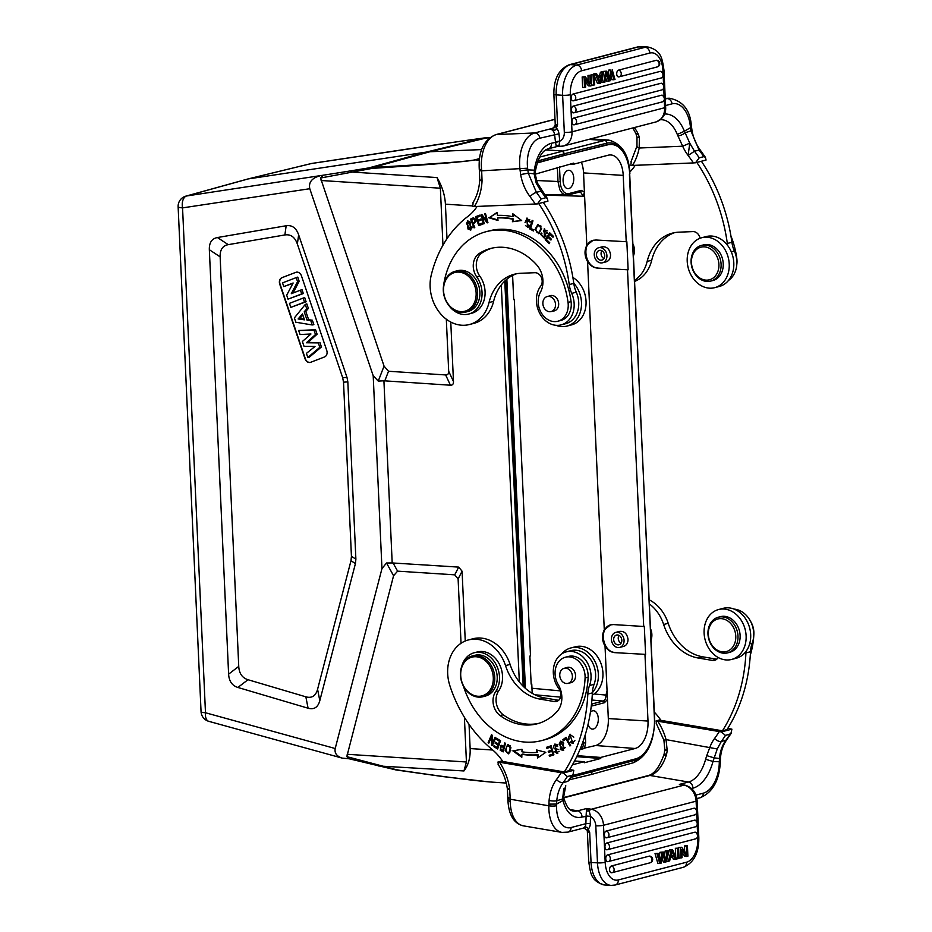 <?xml version="1.0" encoding="UTF-8"?>
<svg xmlns="http://www.w3.org/2000/svg" width="932" height="932" viewBox="0 0 932 932"><rect width="100%" height="100%" fill="white"/><g stroke="black" fill="none" stroke-linecap="round" stroke-linejoin="round"><path stroke-width="1.4" d="M585.284 734.672L585.657 742.839L583.49 743.002C583.467 746.194 582.523 748.186 580.671 748.978L595.664 745.518A23.684 13.689 -86.3 0 0 608.316 718.572L607.058 690.857L605.975 695.074C605.951 698.266 605.019 700.27 603.179 701.062L591.902 700.025M580.053 191.852A1.584 1.27 -104.6 0 0 580.345 191.817L583.327 196.256L584.411 192.05L583.537 172.909A23.684 13.689 -86.3 0 0 581.37 162.191M628.121 269.814L626.852 241.749L596.049 240.013L593.09 240.293L586.822 245.326C584.201 250.568 584.446 255.997 587.568 261.589C590.119 265.538 593.369 267.705 597.319 268.078L628.121 269.814L597.319 268.078M627.516 269.965L643.697 626.479L613.512 624.58L610.553 624.859L604.286 629.881C601.664 635.135 601.909 640.552 605.031 646.156C607.571 650.105 610.833 652.272 614.782 652.645L645.585 654.381L614.782 652.645M450.773 322.053L453.476 381.526C453.546 384.077 452.533 385.312 450.436 385.219L383.914 380.792L392.186 562.951L386.512 562.986L381.957 568.625L335.205 748.524L205.483 712.759A10.532 5.709 105.4 0 0 208.78 721.333L342.161 758.1L349.116 758.788M291.297 293.697L300.442 290.178L301.7 293.895L288.023 299.149L286.695 295.211L293.137 282.99L283.771 286.59L282.512 282.874L296.19 277.62L297.564 281.685L291.297 293.697M300.442 290.178L302.003 289.666L303.331 293.557L301.7 293.895M297.564 281.685L299.172 281.313L297.751 277.107L296.19 277.62M293.056 293.021L299.172 281.313M283.771 286.59L292.951 283.351M288.023 299.149L303.331 293.557M289.456 303.354L303.133 298.1L304.484 302.108L290.807 307.374L289.456 303.354M303.133 298.1L304.694 297.588L306.115 301.782L304.484 302.108M290.807 307.374L306.115 301.782M298.112 318.965L304.473 319.839L302.469 313.921L298.112 318.965L299.813 318.511L302.83 314.993M304.228 319.105L299.813 318.511M295.852 322.227L294.384 317.905L305.277 304.426L306.756 308.795L304.228 311.812L307.082 320.212L310.799 320.713L312.232 324.965L295.852 322.227M312.232 324.965L313.874 324.674L312.371 320.235L308.655 319.734L305.836 311.439L308.364 308.422L306.826 303.867L305.277 304.426M310.799 320.713L312.371 320.235M307.082 320.212L308.655 319.734M304.228 311.812L305.836 311.439M306.756 308.795L308.364 308.422M306.418 342.766L318.325 342.906L319.816 347.321L307.805 357.48L306.407 353.379L315.004 346.471L304.018 346.331L302.376 341.485L310.962 333.994L300.022 334.53L298.659 330.499L314.026 330.231L315.482 334.541L306.418 342.766L308.166 342.277L317.101 334.18L315.587 329.742L298.659 330.499M318.325 342.906L308.166 342.277M315.482 334.541L317.101 334.18M314.026 330.231L315.587 329.742M307.805 357.48L309.296 357.224L321.435 346.96L319.897 342.428M319.816 347.321L321.435 346.96M324.499 356.968A5.266 4.217 -104.6 0 0 326.759 350.479L301.432 275.802A5.266 4.217 -104.6 0 0 296.166 272.226A5.266 4.217 -104.6 0 0 295.805 272.342L281.988 277.654A5.266 4.217 -104.6 0 0 279.728 284.155L305.044 358.82A5.266 4.217 -104.6 0 0 310.321 362.397A5.266 4.217 -104.6 0 0 310.682 362.28L324.499 356.968M310.473 362.362A5.266 4.217 75.4 0 1 305.347 358.738L280.031 284.074A5.266 4.217 75.4 0 1 282.291 277.573L296.108 272.26A5.266 4.217 75.4 0 1 296.318 272.191M228.247 244.65C222.62 245.733 219.917 249.799 220.138 256.848L238.743 666.403C239.151 673.463 242.238 677.902 248.005 679.719L305.847 696.821C311.824 698.464 315.738 695.959 317.579 689.296L350.991 560.715L351.434 556.311L343.524 382.178L342.673 377.693L297.355 244.033C294.896 237.089 290.737 234.06 284.877 234.946L228.247 244.65L217.436 237.532L286.171 225.754C292.031 224.868 296.19 227.897 298.648 234.841L346.984 377.378L347.834 381.864L355.884 559.177L355.43 563.58L319.804 700.689C317.963 707.353 314.061 709.869 308.084 708.215L237.87 687.455C232.115 685.649 229.027 681.199 228.608 674.139L209.339 249.729C209.106 242.681 211.809 238.615 217.436 237.532M461.037 643.278L458.113 578.947L454.723 574.834L397.603 571.153L393.572 575.743L346.809 756.644L395.634 769.529A2.633 1.025 102.2 0 0 396.042 769.948L348.673 758.671M392.186 562.951L458.695 567.11L462.086 571.211L465.254 641.006M479.467 158.638L474.982 159.873C468.015 161.527 433.753 164.37 372.229 168.377L320.526 178.024L384.054 366.113L388.516 371.262L445.647 374.944C447.744 375.037 448.758 373.802 448.688 371.262L446.323 319.222M472.652 205.937L445.414 204.178L446.987 238.709M445.414 204.178C444.913 194.998 442.118 186.132 437.003 177.558L440.37 188.206L442.956 245.221M592.263 695.156A25.793 20.679 -104.6 0 0 602.119 667.254A25.793 20.679 -104.6 0 0 580.764 646.26A25.793 20.679 -104.6 0 0 575.428 646.761L570.862 647.95A25.793 20.679 75.4 0 1 576.197 647.449A25.793 20.679 75.4 0 1 596.503 664.947A25.793 20.679 75.4 0 1 592.403 692.592M561.67 653.961A25.793 20.679 75.4 0 1 570.862 647.95M572.726 742.385L570.943 741.627L570.442 742.443L572.982 743.433L569.778 734.311L568.322 739.344L569.161 739.018A3.344 2.679 75.4 0 1 568.718 737.072L569.988 735.395L572.726 742.385L574.893 740.684M573.821 737.119L570.897 735.162L569.988 735.395M573.436 743.258L571.444 742.058M568.73 736.991L570.233 734.253M570.442 742.443L571.351 742.198M565.736 668.174A7.759 6.221 75.4 0 1 572.306 675.257A7.759 6.221 75.4 0 1 568.031 683.354A7.759 6.221 75.4 0 1 560.062 677.401A7.759 6.221 75.4 0 1 564.128 668.326A7.759 6.221 75.4 0 1 565.736 668.174M566.062 667.825A7.899 6.326 75.4 0 1 567.145 667.405A7.899 6.326 75.4 0 1 568.776 667.254A7.899 6.326 75.4 0 1 575.452 674.453A7.899 6.326 75.4 0 1 571.118 682.69A7.899 6.326 75.4 0 1 569.965 682.853M538.684 723.372A60.009 48.103 75.4 0 1 503.152 714.751A15.797 12.664 75.4 0 1 498.655 690.938A23.684 18.99 -104.6 0 0 498.981 663.444A23.684 18.99 -104.6 0 0 477.289 651.957L474.237 652.75A23.684 18.99 75.4 0 1 495.94 664.236A23.684 18.99 75.4 0 1 495.614 691.73A15.797 12.664 -104.6 0 0 500.1 715.543A60.009 48.103 -104.6 0 0 537.17 723.803A60.009 48.103 -104.6 0 0 556.917 711.698A21.052 16.881 -104.6 0 0 558.233 684.624A18.43 14.772 75.4 0 1 565.444 657.211A18.43 14.772 75.4 0 1 585.086 677.948A77.379 62.025 75.4 0 1 541.55 740.614A77.379 62.025 75.4 0 1 463.449 686.197M461.771 666.287A23.684 18.99 75.4 0 1 474.237 652.75M541.55 740.614L544.591 739.822A77.379 62.025 -104.6 0 0 588.139 677.156A18.43 14.772 -104.6 0 0 568.497 656.419L565.444 657.211M557.72 744.528L554.598 744.144L557.021 752.473L559.13 751.274M558.722 749.619L553.969 748.093M553.573 746.322L555.064 744.074M557.79 753.371L555.728 752.066M557.429 745.577A2.353 1.887 -104.6 0 0 555.693 745.006L554.773 745.239A2.353 1.887 75.4 0 1 557.045 746.625L557.72 746.206A3.623 2.901 -104.6 0 0 556.8 744.761M557.021 752.473L555.251 751.32L554.54 751.74L555.356 751.518M554.54 751.74L557.336 753.534L554.785 748.466A1.468 1.177 75.4 0 1 553.923 745.821A2.353 1.887 75.4 0 1 554.773 745.239M564.093 740.148L563.732 739.484L566.307 737.596M563.732 739.484L562.812 739.728L563.347 740.695L566.831 738.552M565.969 738.773L569.93 745.973L570.64 745.46L566.143 737.294L562.812 739.728M562.951 749.456L559.188 744.12L560.528 742.256L564.314 747.674L562.951 749.456L565.211 747.581M563.778 743.095L560.528 742.256M563.662 750.33L560.482 748.14M559.212 743.957L560.749 741.138M563.079 742.222L560.283 741.208L560.447 749.514L563.219 750.505L563.079 742.222M492.364 743.491L492.247 735.255L491.525 734.731L488.135 742.653L488.799 743.142L491.467 736.921L491.595 745.146L492.317 745.67L495.708 737.748L495.032 737.259L492.364 743.491L493.284 743.247L495.661 737.713M489.102 742.454L492.143 735.185M492.609 744.983L492.48 743.456M488.135 742.653L489.044 742.42M491.467 736.921L492.271 736.711M491.595 745.146L492.504 744.913M498.492 744.062L495.451 742.21L495.113 743.188L498.154 745.029L497.28 747.569L494.03 745.6L493.704 746.579L497.676 748.99L500.519 740.707L496.418 738.214L496.08 739.192L499.459 741.243L498.492 744.062L499.401 743.829L500.368 740.998L497.106 738.633M497.28 747.569L498.201 747.336L499.063 744.796L496.139 742.629M497.898 748.338L494.729 746.019M496.08 739.192L496.989 738.948M499.459 741.243L500.368 740.998M495.113 743.188L496.022 742.944M498.154 745.029L499.063 744.796M493.704 746.579L494.612 746.346M547.795 748.047L547.492 747.033L551.162 745.833M549.123 751.064L552.42 749.98L548.214 751.308L549.123 751.064L549.437 752.077M550.066 754.978L553.585 753.825L549.146 755.223L550.066 754.978L550.369 755.992M547.492 747.033L546.583 747.278L546.898 748.338L551.476 746.893M550.661 747.103L551.593 750.19M548.214 751.308L548.54 752.369L552.746 751.041M551.919 751.25L552.769 754.035M549.146 755.223L549.472 756.283L553.899 754.838L551.138 745.775L546.583 747.278M536.785 752.427A88.75 71.135 75.4 0 1 521.943 751.786L522.013 749.293L512.868 750.877L521.815 757.273L521.885 754.314A91.336 73.209 -104.6 0 0 537.158 754.978L537.578 757.961L545.803 752.31L536.424 749.922L536.785 752.427L537.694 752.194L537.403 750.178M521.827 756.4L513.87 750.703M538.451 757.367L538.067 754.745A91.336 73.209 75.4 0 1 522.794 754.081L521.885 754.314M538.067 754.745L537.158 754.978M502.732 750.47A20.108 16.124 75.4 0 1 500.67 749.375L501.148 746.474L502.068 746.241L504.468 747.173L503.548 747.406L502.732 750.47L503.641 750.237M501.148 746.474L503.548 747.406M501.16 750.039L500.554 749.246M500.391 747.406L501.428 745.344M503.373 751.25L501.136 750.085M500.228 750.318L503.198 751.879L505.505 743.282L504.76 742.897L503.816 746.392L504.736 746.159M503.816 746.392L500.95 745.367L500.239 750.283L501.148 750.039M509.862 752.206L508.954 752.439C505.878 752.637 505.284 750.47 507.171 745.938C510.293 745.798 510.876 747.965 508.954 752.439L510.829 750.283M507.171 745.938L508.814 745.274L510.317 745.798M506.251 747.744L508.15 744.423M508.919 753.662L506.74 752.275M510.957 747.802L507.684 744.482L505.214 750.551L508.464 753.837L510.957 747.802M587.812 694.06A157.927 126.577 75.4 0 1 564.314 771.929L502.802 761.479A52.646 42.196 -104.6 0 0 491.98 749.363A121.078 97.044 75.4 0 1 449.853 685.614A36.849 29.533 75.4 0 1 468.423 639.946A36.849 29.533 75.4 0 1 505.528 665.611A47.381 37.979 -104.6 0 0 540.071 699.128L554.295 701.54A7.899 6.326 -104.6 0 0 556.497 701.458A7.899 6.326 -104.6 0 0 559.002 688.841A23.16 18.57 75.4 0 1 566.341 651.841A23.16 18.57 75.4 0 1 586.135 660.753A23.16 18.57 75.4 0 1 589.525 685.521A26.317 21.098 -104.6 0 0 587.812 694.06L592.379 692.872A26.317 21.098 75.4 0 1 594.092 684.333A23.16 18.57 -104.6 0 0 590.702 659.565A23.16 18.57 -104.6 0 0 570.92 650.653L566.341 651.841M564.314 771.929L568.881 770.741A157.927 126.577 -104.6 0 0 592.379 692.872M558.629 700.316L544.638 697.94A47.381 37.979 75.4 0 1 510.095 664.423A36.849 29.533 -104.6 0 0 472.99 638.758L468.423 639.946M498.305 764.694L497.991 761.98L502.371 760.838M685.323 785.257L679.37 784.394L688.515 782.018A5.522 4.427 -104.6 0 1 692.872 788.192A36.849 20.725 99.6 0 0 713.003 761.467L705.617 759.3A31.327 17.615 99.6 0 1 688.515 782.018L649.895 775.459A5.522 4.427 -104.6 0 0 648.357 775.517L563.72 797.524M664.05 754.454L664.819 750.039L663.922 740.241L666.054 739.612A52.646 42.196 -104.6 0 0 657.712 721.193L721.356 731.911L725.469 735.43L730.874 733.729L731.9 729.162L721.356 731.911M665.856 749.864C664.225 749.899 664.679 750.167 667.219 750.668L666.054 739.612L717.267 748.967L714.203 757.867L719.457 758.497C720.063 751.472 722.207 745.39 725.888 740.264L721.31 741.476L717.267 748.967M659.786 859.805L660.555 859.852L661.906 852.419L663.339 852.046L664.889 857.149A21.448 12.396 -86.3 0 1 665.681 860.481A38.457 22.228 -86.3 0 1 666.065 857.871A937.965 542.214 93.7 0 0 667.102 851.067L668.267 850.765L666.333 861.785L665.203 862.077A2672.102 1544.674 -86.3 0 1 662.769 853.852A17.265 9.984 -86.3 0 1 662.605 854.83A1321.937 764.17 93.7 0 0 661.114 863.137L657.841 863.358L655.033 853.572L658.155 853.386L655.033 853.572M659.763 863.486L656.955 853.7M658.155 853.386L659.821 859.933A29.16 16.858 -86.3 0 1 660.264 861.89A88.75 51.307 -86.3 0 1 660.578 859.863M661.906 852.419L659.972 852.291L659.099 857.102M663.339 852.046L659.972 852.291M666.065 857.871L665.087 857.813M668.267 850.765L665.168 850.939A937.965 542.214 -86.3 0 1 664.446 855.692M665.168 850.939L667.102 851.067M665.203 862.077L663.281 861.949A2672.102 1544.674 93.7 0 1 662.058 857.859M611.404 865.979A3.413 1.969 93.7 0 0 609.575 869.638A3.413 1.969 93.7 0 0 611.439 872.76A3.413 1.969 93.7 0 0 611.707 872.725A3.425 2.738 75.4 0 0 612.196 872.655A3.425 2.738 75.4 0 0 614.095 869.207A3.425 2.738 75.4 0 0 611.404 865.979L649.289 856.135A3.413 1.969 93.7 0 1 649.767 856.1A3.425 3.425 0 0 1 650.093 862.799A3.425 2.738 -104.6 0 0 651.992 859.362A3.425 2.738 -104.6 0 0 649.289 856.135M606.779 842.994A3.413 1.969 93.7 0 0 604.95 846.652A3.413 1.969 93.7 0 0 606.814 849.774A3.413 1.969 93.7 0 0 607.082 849.739A3.425 2.738 75.4 0 0 607.571 849.669A3.425 2.738 75.4 0 0 609.47 846.221A3.425 2.738 75.4 0 0 606.779 842.994L694.515 820.183A3.413 1.969 93.7 0 1 694.992 820.16A3.425 3.425 0 0 1 695.307 826.847A3.425 2.738 -104.6 0 0 697.218 823.41A3.425 2.738 -104.6 0 0 694.515 820.183M693.967 808.23A3.413 1.969 -86.3 0 1 694.445 808.207A3.425 3.425 0 0 1 694.771 814.894A3.425 2.738 -104.6 0 0 696.67 811.457A3.425 2.738 -104.6 0 0 693.967 808.23L606.231 831.041A3.425 2.738 75.4 0 1 608.934 834.268A3.425 2.738 75.4 0 1 607.035 837.717A3.425 2.738 75.4 0 1 606.534 837.786A3.413 1.969 -86.3 0 1 606.266 837.821A3.413 1.969 -86.3 0 1 604.402 834.699A3.413 1.969 -86.3 0 1 606.231 831.041M607.582 854.877A3.413 1.969 93.7 0 0 605.753 858.535A3.413 1.969 93.7 0 0 607.617 861.657A3.413 1.969 93.7 0 0 607.885 861.622A3.425 2.738 75.4 0 0 608.386 861.552A3.425 2.738 75.4 0 0 610.285 858.104A3.425 2.738 75.4 0 0 607.582 854.877L694.794 832.206A3.413 1.969 93.7 0 1 695.272 832.183A3.425 3.425 0 0 1 695.587 838.87A3.425 2.738 -104.6 0 0 697.486 835.433A3.425 2.738 -104.6 0 0 694.794 832.206M678.461 848.108L677.296 848.411L677.762 858.803L678.927 858.5L678.461 848.108L675.362 848.295L677.296 848.411M675.758 857.067L675.362 848.295M677.762 858.803L676.469 858.722M673.731 855.541L672.613 852.733A22.205 12.838 -86.3 0 1 671.96 850.904A10.473 6.058 -86.3 0 1 671.564 853.06L670.749 856.31L673.731 855.541L670.912 855.646M671.296 854.143L671.797 855.413M670.469 857.522L674.139 856.566L675.316 859.444L676.632 859.106L672.566 849.646L671.308 849.972L668.407 861.238L669.642 860.923L670.469 857.522M672.566 849.646L670.632 849.518L669.386 849.844L671.308 849.972M669.386 849.844L666.473 861.121L668.407 861.238M675.316 859.444L673.382 859.316L672.438 857.009M681.711 849.518L686.698 856.485L687.898 856.17L687.432 845.778L686.313 846.07L686.686 854.225L681.688 847.27L680.5 847.584L680.966 857.976L682.084 857.685L681.711 849.518M680.966 857.976L679.044 857.848L678.566 847.456L680.5 847.584M681.688 847.27L678.566 847.456M684.624 851.37L684.379 845.941L686.313 846.07M687.432 845.778L684.379 845.941M686.698 856.485L684.775 856.357L681.84 852.256M590.457 816.082L589.199 811.003L586.391 811.026L586.1 815.954L590.48 816.42A3.157 0.641 1.5 0 0 586.077 816.455L581.976 817.026A5.522 4.427 75.4 0 0 577.619 810.852L586.764 808.475L589.199 811.003A5.522 3.111 -80.4 0 1 591.261 809.244L683.878 785.163A5.522 3.111 -80.4 0 1 684.659 785.117C692.127 787.132 696.286 792.305 697.136 800.635A5.522 0.85 177.4 0 1 696.111 801.182L603.505 825.263L605.183 862.333A21.052 12.174 -86.3 0 0 618.312 879.948L686.558 862.205A21.052 12.174 -86.3 0 0 697.8 838.252L697.753 837.169M587.137 830.284L588.255 829.131A8.691 6.967 -104.6 0 0 590.294 823.655L590.48 816.42A10.007 8.015 75.4 0 1 595.804 825.799A5.522 0.85 177.4 0 0 603.505 825.263A15.529 12.442 75.4 0 0 591.261 809.244L586.764 808.475L586.391 811.026M569.953 809.547L577.619 810.852A31.327 17.615 99.6 0 1 573.203 811.073C570.862 810.56 567.681 809.943 563.86 798.316L562.975 800.437A36.849 20.725 99.6 0 0 581.976 817.026M508.942 797.757C507.288 798.305 507.719 798.794 510.223 799.225L510.235 801.59L507.987 800.448M567.996 832.113L582.768 828.268A5.522 4.427 -104.6 0 0 585.89 823.69L571.106 827.534A5.522 4.427 75.4 0 1 567.996 832.113L561.961 832.404A31.851 17.918 -80.4 0 1 548.866 805.796L510.223 799.225L509.676 789.183C507.159 789.311 506.74 789.124 508.418 788.635M664.889 755.269C663.398 754.279 663.968 753.93 666.59 754.221L667.23 750.668M722.813 651.911A16.846 13.502 75.4 0 1 709.8 626.199A16.846 13.502 75.4 0 1 733.566 627.737A16.846 13.502 75.4 0 1 722.813 651.911M723.803 653.227A18.43 14.772 75.4 0 1 708.203 636.428A18.43 14.772 75.4 0 1 718.339 617.205A18.43 14.772 75.4 0 1 737.27 631.325A18.43 14.772 75.4 0 1 727.612 652.878A18.43 14.772 75.4 0 1 723.803 653.227M727.612 652.878L729.744 652.318A18.43 14.772 -104.6 0 0 739.402 630.766A18.43 14.772 -104.6 0 0 720.471 616.658L718.339 617.205M726.261 659.949A25.793 20.679 75.4 0 1 704.429 636.428A25.793 20.679 75.4 0 1 718.619 609.528A25.793 20.679 75.4 0 1 745.122 629.286A25.793 20.679 75.4 0 1 731.597 659.448A25.793 20.679 75.4 0 1 726.261 659.949M731.597 659.448L736.163 658.26A25.793 20.679 -104.6 0 0 749.689 628.098A25.793 20.679 -104.6 0 0 723.185 608.34L718.619 609.528M750.307 655.103A77.379 62.025 -104.6 0 0 753.872 634.063A18.43 14.772 -104.6 0 0 750.435 621.12M651.06 639.981A12.92 10.357 -104.6 0 0 650.548 628.774M746.043 651.375A26.317 21.098 -104.6 0 0 745.926 652.936A157.927 126.577 75.4 0 1 722.428 730.804L660.916 720.354A52.646 42.196 -104.6 0 0 654.334 712.176M722.428 730.804L726.995 729.616A157.927 126.577 -104.6 0 0 750.493 651.748A26.317 21.098 75.4 0 1 752.206 643.22A23.16 18.57 -104.6 0 0 734.148 609.109M649.429 603.994A36.849 29.533 75.4 0 1 663.642 624.498A47.381 37.979 -104.6 0 0 698.184 658.015L712.409 660.427A7.899 6.326 -104.6 0 0 714.611 660.345A7.899 6.326 -104.6 0 0 718.106 657.479M716.743 659.204L702.751 656.827A47.381 37.979 75.4 0 1 668.209 623.31A36.849 29.533 -104.6 0 0 649.243 599.858M656.419 723.582L656.105 720.867L660.485 719.725M731.9 729.162L727.787 728.381M656.105 720.867L657.712 721.193M719.236 731.643A157.927 126.577 75.4 0 1 714.588 738.447A42.115 33.75 -104.6 0 0 709.939 747.068L706.736 755.642L714.215 757.879L713.015 761.467M706.724 755.642L705.606 759.3M720.483 757.821A5.522 1.316 4.6 0 1 719.457 758.497L719.259 763.424A5.522 1.118 1.5 0 0 720.273 762.807L720.483 757.832C721.123 750.703 723.244 744.645 726.832 739.67A5.522 2.761 -143.9 0 1 725.888 740.264A163.45 131.004 -104.6 0 0 730.036 734.241M713.003 761.467L719.306 761.77M720.238 761.176L719.329 761.759M587.37 831.402L589.618 832.591M583.828 828.152L582.605 828.315M587.113 830.237L589.7 832.614L588.255 829.131C587.696 827.22 586.531 826.742 584.772 827.709M681.886 784.651L683.878 785.163A15.529 12.442 -104.6 0 1 696.111 801.182L696.484 809.337M556.567 805.726L556.614 804.071L562.975 800.495L562.66 798.945L556.788 800.739C557.394 793.726 559.538 787.68 563.208 782.577A5.522 2.761 -143.9 0 1 556.486 779.548C552.257 785.42 549.798 792.386 549.099 800.46A5.522 1.316 4.7 0 0 556.788 800.739L556.637 804.071L548.913 804.13L548.866 805.796A5.522 1.118 1.5 0 0 556.567 805.726A26.317 14.807 -80.4 0 0 571.106 827.534M564.699 788.123L563.72 788.891L562.66 798.945A5.522 2.784 172.2 0 0 563.639 797.035L563.872 798.375M567.355 776.542A163.45 131.004 75.4 0 1 563.208 782.577L567.763 781.4A163.45 131.004 -104.6 0 0 571.922 775.354L567.355 776.542L563.243 773.024L497.991 761.98M571.922 775.354L573.063 774.457L573.786 770.286L563.243 773.024M569.673 769.494L573.786 770.286M477.522 656.92A20.003 16.03 -104.6 0 0 462.622 683.902A20.003 16.03 -104.6 0 0 490.861 688.69A20.003 16.03 -104.6 0 0 477.522 656.92M478.163 655.732A21.052 16.881 -104.6 0 0 472.314 655.965A21.052 16.881 -104.6 0 0 460.606 677.016A21.052 16.881 -104.6 0 0 477.056 696.961A21.052 16.881 -104.6 0 0 482.904 696.728A21.052 16.881 -104.6 0 0 494.612 675.665A21.052 16.881 -104.6 0 0 478.163 655.732M482.904 696.728L485.351 696.087A21.052 16.881 -104.6 0 0 496.383 671.459A21.052 16.881 -104.6 0 0 474.749 655.336L472.314 655.965M535.294 174.168L573.716 163.123L573.763 164.172L570.407 163.985M568.007 170.37A9.215 5.324 93.7 0 0 563.079 179.993A9.215 5.324 93.7 0 0 567.833 188.66A9.215 5.324 93.7 0 0 573.739 179.806A9.215 5.324 93.7 0 0 569.021 170.276A9.215 5.324 93.7 0 0 568.007 170.37M621.05 643.22A4.998 4.008 75.4 0 1 619.011 635.403M617.613 644.804A4.998 4.008 -104.6 0 0 619.011 644.746A4.998 4.008 -104.6 0 0 621.632 638.898A4.998 4.008 -104.6 0 0 616.495 635.065A4.998 4.008 -104.6 0 0 613.71 640.063A4.998 4.008 -104.6 0 0 617.613 644.804M617.403 632.234A7.759 6.221 75.4 0 1 624.067 640.307A7.759 6.221 75.4 0 1 619.698 647.414A7.759 6.221 75.4 0 1 611.73 641.472A7.759 6.221 75.4 0 1 615.796 632.385A7.759 6.221 75.4 0 1 617.403 632.234M619.698 647.414L623.625 646.4C626.525 645.398 627.993 643.022 628.017 639.282C627.096 633.667 624.312 631.022 619.698 631.372L615.796 632.385M603.889 258.583A4.998 4.008 75.4 0 1 601.862 250.755M600.814 260.203A4.998 4.008 -104.6 0 0 601.851 260.098A4.998 4.008 -104.6 0 0 604.472 254.25A4.998 4.008 -104.6 0 0 599.334 250.417A4.998 4.008 -104.6 0 0 596.585 255.636A4.998 4.008 -104.6 0 0 600.814 260.203M600.942 262.929A7.759 6.221 75.4 0 1 594.36 255.846A7.759 6.221 75.4 0 1 598.635 247.749A7.759 6.221 75.4 0 1 606.616 253.69A7.759 6.221 75.4 0 1 602.538 262.777A7.759 6.221 75.4 0 1 600.942 262.929M705.932 280.124A16.846 13.502 75.4 0 1 692.919 254.413A16.846 13.502 75.4 0 1 716.685 255.939A16.846 13.502 75.4 0 1 705.932 280.124M706.922 281.441A18.43 14.772 75.4 0 1 691.323 264.641A18.43 14.772 75.4 0 1 701.458 245.419A18.43 14.772 75.4 0 1 709.823 246.199A18.43 14.772 75.4 0 1 721.112 264.653A18.43 14.772 75.4 0 1 710.732 281.08A18.43 14.772 75.4 0 1 706.922 281.441M710.732 281.08L712.864 280.532A18.43 14.772 -104.6 0 0 722.521 258.98A18.43 14.772 -104.6 0 0 703.59 244.871L701.458 245.419M709.38 288.163A25.793 20.679 75.4 0 1 687.548 264.641A25.793 20.679 75.4 0 1 701.738 237.73A25.793 20.679 75.4 0 1 728.23 257.5A25.793 20.679 75.4 0 1 714.716 287.662A25.793 20.679 75.4 0 1 709.38 288.163M714.716 287.662L719.283 286.474A25.793 20.679 -104.6 0 0 732.808 256.312A25.793 20.679 -104.6 0 0 706.305 236.542L701.738 237.73M736.804 264.455A18.43 14.772 -104.6 0 0 736.816 258.514A77.379 62.025 -104.6 0 0 730.909 235.866M728.474 280.462A23.16 18.57 -104.6 0 0 734.404 251.081A26.317 21.098 75.4 0 1 731.9 242.273A157.927 126.577 -104.6 0 0 701.412 161.259M634.774 281.348A36.849 29.533 -104.6 0 0 651.724 260.226A47.381 37.979 75.4 0 1 674.71 232.627M696.845 162.448A157.927 126.577 75.4 0 1 727.333 243.462A26.317 21.098 -104.6 0 0 727.694 245.559M700.083 238.254A7.899 6.326 -104.6 0 0 692.942 231.59L678.846 232.173A47.381 37.979 -104.6 0 0 672.403 233.128A47.381 37.979 -104.6 0 0 647.158 261.414A36.849 29.533 75.4 0 1 634.727 280.194M629.787 172.036A52.646 42.196 -104.6 0 0 635.216 165.348M632.478 165.465A52.646 42.196 -104.6 0 0 639.189 148.013L682.655 146.208A42.115 33.75 -104.6 0 0 688.119 155.481L694.503 151.217L689.762 143.167L684.438 131.214L677.284 134.429L682.655 146.208L689.762 143.167L688.119 155.481A157.927 126.577 75.4 0 1 693.408 162.925L630.882 165.5L631.209 161.364M535.411 171.092C538.009 157.741 542.319 150.308 548.319 148.794A5.522 4.427 75.4 0 0 551.383 143.26A36.849 21.716 87.6 0 0 534.397 170.183L535.341 171.069M610.868 70.11L608.934 69.982L610.868 70.11A1321.937 764.17 93.7 0 1 609.377 78.404L608.922 78.381M612.219 69.76L615.027 79.546L611.905 79.733L610.938 75.958M613.838 79.861L612.161 73.313A29.16 16.858 -86.3 0 1 611.718 71.356M611.695 71.345A88.75 51.307 -86.3 0 1 611.38 73.372L610.052 80.839L606.72 81.084L605.614 77.426M608.643 81.201L607.093 76.098A21.448 12.396 -86.3 0 1 606.301 72.766A38.457 22.228 -86.3 0 1 605.928 75.376A937.965 542.214 93.7 0 0 604.891 82.179L601.792 82.366L603.726 71.345L606.779 71.17L603.726 71.345M603.715 82.482L605.66 71.461M606.779 71.17L609.225 79.395A17.265 9.984 -86.3 0 1 609.377 78.404M608.934 69.982A1321.937 764.17 -86.3 0 1 607.99 75.271M656.734 67.011A3.425 2.738 -104.6 0 0 657.223 66.941A3.425 3.425 0 0 0 656.909 60.254A3.413 1.969 93.7 0 0 656.419 60.277L618.533 70.133A3.413 1.969 93.7 0 0 616.704 73.791A3.413 1.969 93.7 0 0 618.568 76.902A3.413 1.969 93.7 0 0 618.836 76.867A3.425 2.738 75.4 0 0 619.326 76.797L657.223 66.941A3.425 2.738 -104.6 0 0 659.122 63.504A3.425 2.738 -104.6 0 0 656.419 60.277M661.359 89.996A3.425 2.738 -104.6 0 0 661.848 89.926A3.425 3.425 0 0 0 661.534 83.239A3.413 1.969 93.7 0 0 661.044 83.263L573.308 106.073A3.413 1.969 93.7 0 0 571.479 109.731A3.413 1.969 93.7 0 0 573.355 112.854A3.413 1.969 93.7 0 0 573.611 112.819A3.425 2.738 75.4 0 0 574.112 112.749L661.848 89.926A3.425 2.738 -104.6 0 0 663.747 86.49A3.425 2.738 -104.6 0 0 661.044 83.263M573.856 118.026A3.425 2.738 75.4 0 1 576.547 121.253A3.425 2.738 75.4 0 1 574.648 124.702A3.425 2.738 75.4 0 1 574.159 124.772A3.413 1.969 -86.3 0 1 573.891 124.806A3.413 1.969 -86.3 0 1 572.027 121.684A3.413 1.969 -86.3 0 1 573.856 118.026L661.592 95.215A3.413 1.969 -86.3 0 1 662.069 95.192A3.425 3.425 0 0 1 662.396 101.879A3.425 2.738 -104.6 0 0 664.295 98.443A3.425 2.738 -104.6 0 0 661.592 95.215M660.543 78.113A3.425 2.738 -104.6 0 0 661.044 78.043A3.425 3.425 0 0 0 660.718 71.356A3.413 1.969 93.7 0 0 660.24 71.38L573.029 94.05A3.413 1.969 93.7 0 0 571.2 97.709A3.413 1.969 93.7 0 0 573.075 100.831A3.413 1.969 93.7 0 0 573.343 100.796A3.425 2.738 75.4 0 0 573.832 100.726L661.044 78.043A3.425 2.738 -104.6 0 0 662.943 74.607A3.425 2.738 -104.6 0 0 660.24 71.38M593.533 85.138L594.698 84.835L594.22 74.444L593.055 74.746L593.533 85.138L591.599 85.01L591.133 74.618L593.055 74.746M594.22 74.444L591.133 74.618M601.233 76.937L598.262 77.706L599.381 80.513A22.205 12.838 -86.3 0 1 600.022 82.342A10.473 6.058 -86.3 0 1 600.418 80.187L601.233 76.937M599.136 77.472L598.763 78.975M601.524 75.725L597.843 76.68L596.678 73.803L595.35 74.141L599.416 83.6L600.674 83.274L603.587 72.009L602.352 72.323L601.524 75.725L597.61 76.121M603.587 72.009L601.653 71.881L600.418 72.207L602.352 72.323M599.416 83.6L597.494 83.484L594.301 76.051M596.678 73.803L594.744 73.675L593.416 74.024L595.35 74.141M600.418 72.207L599.591 75.597M590.271 83.729L585.284 76.762L584.084 77.076L584.562 87.468L585.68 87.177L585.308 79.022L590.294 85.977L591.494 85.662L591.016 75.271L589.898 75.562L590.271 83.729M591.016 75.271L587.976 75.434L589.898 75.562M590.294 85.977L588.372 85.849L585.436 81.76M584.562 87.468L582.628 87.34L582.162 76.948L584.084 77.076M585.284 76.762L582.162 76.948M588.22 80.863L587.976 75.434M663.048 72.859L662.943 70.669A21.052 12.174 -86.3 0 0 649.814 53.042L581.568 70.797A21.052 12.174 -86.3 0 0 570.326 94.749L572.015 131.82A15.529 12.442 75.4 0 1 563.278 146.033A15.529 12.442 75.4 0 1 561.169 146.347A5.522 3.262 -92.4 0 1 560.749 146.406A5.522 3.262 -92.4 0 1 558.979 145.625L559.817 141.105L555.437 141.687L554.587 134.394A5.522 4.427 -104.6 0 0 549.484 129.117L553.072 129.769L552.07 128.686L549.484 129.117L534.712 132.961A5.522 4.427 75.4 0 1 539.814 138.227A26.317 15.506 -92.4 0 0 527.617 168.203L481.681 170.812L481.599 170.008L479.339 168.995M632.781 127.964L635.939 133.591L638.455 134.616L639.399 137.738M637.08 137.19L639.375 137.726L639.189 148.013A5.522 1.689 -169.2 0 1 636.952 146.149L636.952 146.149A5.522 1.689 -169.2 0 1 636.975 146.091M479.724 179.748L482.042 180.843L481.681 170.812A5.522 0.606 173.9 0 1 479.386 170.579A5.522 0.606 173.9 0 1 479.386 170.556L479.724 179.783C479.258 188.532 476.986 196.186 472.932 202.722M527.617 168.203L527.815 169.88L520.161 170.801L520.662 174.552L528.281 173.177L536.401 192.353L540.956 191.142L536.215 183.091L534.118 173.841L528.281 173.177L527.838 169.88L534.397 170.183L534.141 173.841M475.926 221.315L472.908 222.958L471.65 219.835A20.108 16.124 75.4 0 1 473.631 218.915C475.693 220.325 475.448 221.665 472.908 222.958M475.169 218.938L473.596 218.938M471.79 219.754L471.441 218.915A38.969 31.234 75.4 0 1 473.677 217.832M473.468 223.913L473.072 222.911M473.34 217.832A38.969 31.234 -104.6 0 0 470.532 219.148L474.073 227.886L474.761 227.536L473.328 223.983C476.636 221.362 476.613 219.323 473.281 217.867M471.441 218.915L470.532 219.148M529.726 219.661L526.93 219.195L529.353 221.921L530.238 222.026L526.673 218.17L527.663 227.525L529.516 225.637L528.747 224.962A3.344 2.679 75.4 0 1 527.71 226.325L526.93 219.195M527.966 226.255L528.619 226.08A3.344 2.679 -104.6 0 0 529.294 225.439M528.118 227.35L525.497 225.567M525.019 222.631L527.151 218.1M530.238 221.688L529.353 221.921M528.619 226.08L527.71 226.325M551.36 239.361L548.855 236.961L547.934 237.194L550.928 240.06L551.441 239.221L548.447 236.367L549.787 234.188L550.696 233.944L553.41 236.53M549.682 242.926L546.129 239.536L550.066 233.128M549.787 234.188L552.979 237.241L553.492 236.402L549.589 232.662L545.22 239.78L549.251 243.625L549.764 242.786L546.455 239.617L547.934 237.194M545.22 239.78L546.129 239.536M547.294 232.814L547.375 232.185M547.014 230.635L544.37 229.948L547.049 233.513L544.172 228.923L544.661 234.829L545.581 234.596L543.752 231.649M544.707 237.905L541.795 235.155M543.636 230.833L544.649 228.876M544.672 234.829A1.468 1.177 75.4 0 1 544.113 237.043L545.022 236.81A1.468 1.177 -104.6 0 0 545.849 235.423M541.713 234.293A3.623 2.901 75.4 0 1 541.841 233.408M547.212 232.755L546.292 233M541.713 234.351L540.805 234.584L544.265 238.079L544.37 229.948M544.113 237.043A1.468 1.177 75.4 0 1 543.426 236.973A2.353 1.887 75.4 0 1 541.911 233.454L541.177 232.965A3.623 2.901 -104.6 0 0 540.805 234.584M533.605 230.332L530.471 228.561L532.883 220.779M529.562 228.806L533.407 230.973L533.721 229.983L530.681 228.27L532.976 220.837L532.172 220.383L529.562 228.806L530.471 228.561M538.987 232.452L541.643 228.736M541.049 226.138L538.754 225.416M537.846 225.649C541.224 226.429 541.539 228.713 538.789 232.499C535.364 231.66 535.038 229.377 537.846 225.649L538.999 225.334M539.15 233.513L536.459 231.835M535.865 229.004L538.335 224.437M534.945 229.517L538.708 233.687L541.643 228.655L537.869 224.519L534.945 229.517L535.83 229.284M479.106 224.309L478.081 221.257L481.087 220.115L480.737 219.055L477.72 220.208L476.8 217.459L480.015 216.236L479.654 215.175L475.716 216.667L478.745 225.637L482.799 224.099L482.438 223.039L479.106 224.309L482.473 223.132M477.72 220.208L480.761 219.16M476.963 217.401L476.636 216.434L479.689 215.269M479.619 225.311L479.269 224.263M478.233 221.199L477.895 220.162M475.716 216.667L476.636 216.434M521.524 220.43L513.357 221.49L513.485 218.962L512.577 219.195L512.437 221.723L521.664 220.535L512.868 213.789L512.716 216.678L513.625 216.445L513.742 214.453M497.933 219.952L489.568 217.471L497.106 212.752M513.485 218.962A88.75 71.135 -104.6 0 0 498.62 217.68L497.7 217.925A88.75 71.135 75.4 0 1 512.577 219.195M512.716 216.678A91.336 73.209 -104.6 0 0 497.408 215.374L497.071 212.438L489.568 217.471M488.659 217.704L498.003 220.488L497.7 217.925M512.437 221.723L513.357 221.49M487.844 222.294L486.749 220.872M482.508 216.422L482.077 214.826M482.298 216.469L487.18 222.865L487.937 222.655L485.479 213.498L484.768 213.696L486.702 220.884L481.832 214.5L481.063 214.71L483.522 223.855L484.232 223.668L482.298 216.469L483.16 216.247M484.768 213.696L485.479 213.51M486.702 220.884L487.413 220.698M481.063 214.71L481.832 214.511M470.357 222.282L467.713 221.898L471.464 227.21L470.322 229.004L466.548 223.61L467.713 221.898M470.322 229.004L472.268 227.641M471.044 229.855L468.656 228.48M466.664 223.028L467.887 220.802M467.969 228.981L470.613 230.041L470.019 221.898L467.41 220.872L467.969 228.981L468.889 228.736M573.763 283.212A25.793 20.679 75.4 0 1 581.149 308.492A25.793 20.679 75.4 0 1 566.959 326.083L571.526 324.895A25.793 20.679 -104.6 0 0 586.065 303.552A25.793 20.679 -104.6 0 0 572.877 277.433M566.959 326.083A25.793 20.679 75.4 0 1 556.008 325.315M457.53 272.097A20.003 16.03 -104.6 0 0 443.609 291.669A20.003 16.03 -104.6 0 0 460.734 311.603A20.003 16.03 -104.6 0 0 476.077 292.054A20.003 16.03 -104.6 0 0 457.53 272.097M461.398 312.488A21.052 16.881 -104.6 0 0 465.755 312.08A21.052 16.881 -104.6 0 0 477.335 290.12A21.052 16.881 -104.6 0 0 459.511 270.909A21.052 16.881 -104.6 0 0 455.154 271.317A21.052 16.881 -104.6 0 0 443.574 293.289A21.052 16.881 -104.6 0 0 461.398 312.488M465.755 312.08L468.039 311.486A21.052 16.881 -104.6 0 0 479.619 289.526A21.052 16.881 -104.6 0 0 461.794 270.315A21.052 16.881 -104.6 0 0 457.437 270.723L455.154 271.317M548.855 296.388A7.759 6.221 75.4 0 1 555.425 303.471A7.759 6.221 75.4 0 1 551.15 311.568A7.759 6.221 75.4 0 1 543.17 305.614A7.759 6.221 75.4 0 1 547.247 296.539A7.759 6.221 75.4 0 1 548.855 296.388M549.181 296.038A7.899 6.326 75.4 0 1 550.253 295.619A7.899 6.326 75.4 0 1 551.895 295.467A7.899 6.326 75.4 0 1 558.571 302.667A7.899 6.326 75.4 0 1 554.237 310.904A7.899 6.326 75.4 0 1 553.084 311.067M443.562 285.74A23.684 18.99 75.4 0 1 443.748 284.295A77.379 62.025 75.4 0 1 486.283 231.649A77.379 62.025 75.4 0 1 568.042 302.411A18.43 14.772 75.4 0 1 557.849 321.225A18.43 14.772 75.4 0 1 541.399 313.036A18.43 14.772 75.4 0 1 540.42 292.217A21.052 16.881 -104.6 0 0 536.622 264.805A60.009 48.103 -104.6 0 0 490.663 248.46A60.009 48.103 -104.6 0 0 479.118 253.574A15.797 12.664 -104.6 0 0 476.776 276.955A23.684 18.99 75.4 0 1 468.703 314.037A23.684 18.99 75.4 0 1 448.607 305.137M468.703 314.037L471.743 313.245A23.684 18.99 -104.6 0 0 479.817 276.163A15.797 12.664 75.4 0 1 482.17 252.782A60.009 48.103 75.4 0 1 492.189 248.098M557.849 321.225L560.889 320.433A18.43 14.772 -104.6 0 0 571.083 301.618A77.379 62.025 -104.6 0 0 489.335 230.856L486.283 231.649M538.731 203.56A157.927 126.577 75.4 0 1 569.219 284.575A26.317 21.098 -104.6 0 0 571.724 293.382A23.16 18.57 75.4 0 1 561.122 324.884L565.689 323.695A23.16 18.57 -104.6 0 0 576.291 292.194A26.317 21.098 75.4 0 1 573.786 283.386A157.927 126.577 -104.6 0 0 543.298 202.372M561.122 324.884A23.16 18.57 75.4 0 1 539.675 313.234A23.16 18.57 75.4 0 1 540.711 286.089A7.899 6.326 -104.6 0 0 541.352 277.433A7.899 6.326 -104.6 0 0 534.828 272.703L520.732 273.286A47.381 37.979 -104.6 0 0 514.289 274.253A47.381 37.979 -104.6 0 0 489.044 302.527A36.849 29.533 75.4 0 1 469.402 324.522A36.849 29.533 75.4 0 1 439.287 312.22A36.849 29.533 75.4 0 1 431.225 275.196A121.078 97.044 75.4 0 1 467.782 216.515A52.646 42.196 -104.6 0 0 477.102 206.461M469.402 324.522L473.969 323.334A36.849 29.533 -104.6 0 0 493.611 301.339A47.381 37.979 75.4 0 1 516.596 273.74M535.306 174.494L537.356 183.022L547.294 198.411L545.698 197.759L541.119 198.947L537.391 203.91L472.769 206.613L473.095 202.477M547.294 198.411L547.946 201.161L537.391 203.91M537.286 183.056L536.215 183.091M535.306 174.482L534.118 173.841M555.157 126.239L556.416 128.034L557.557 124.725L552.07 128.686A9.227 0.944 -6.7 0 1 553.713 127.847L553.783 127.824M553.072 129.769C554.924 130.596 556.031 130.014 556.416 128.045A8.691 6.967 -104.6 0 1 558.967 133.812L539.814 138.227M570.326 94.749A5.522 0.85 177.4 0 1 562.625 95.285L556.194 94.878A5.522 0.85 177.4 0 1 553.876 94.295C553.678 79.104 558.804 69.248 569.254 64.739A5.522 4.427 75.4 0 1 570.396 64.634A26.585 15.366 93.7 0 0 556.194 94.878L557.557 124.725C555.053 124.981 554.633 124.865 556.276 124.399M556.194 145.998L556.602 146.639L558.979 145.625A3.157 2.843 10.8 0 0 556.194 145.998L555.437 141.687M559.817 141.443L551.383 143.26M691.451 127.125L684.414 131.167M703.811 156.646A163.45 131.004 -104.6 0 0 699.082 150.052A5.522 1.503 -36.8 0 1 700.328 150.169L705.408 157.298L703.811 156.646L699.233 157.834A163.45 131.004 75.4 0 0 694.503 151.217L699.082 150.052L690.962 130.946L690.309 125.902A26.317 15.506 -92.4 0 0 672.03 103.848A5.522 4.427 -104.6 0 0 666.928 98.571A31.851 18.768 -92.4 0 1 669.281 98.221L665.25 98.396M705.408 157.298L706.06 160.048L695.505 162.785L699.233 157.834M693.408 162.925L695.505 162.785M633.597 255.415A12.92 10.357 -104.6 0 0 633.084 244.207M602.538 262.777L606.161 261.834C609.062 260.832 610.53 258.455 610.553 254.727C609.633 249.1 606.848 246.456 602.235 246.817L598.635 247.749M593.393 240.223C580.962 243.136 585.016 267.845 597.925 267.927M643.697 626.479L644.315 626.316L645.585 654.381M610.856 624.789C598.426 627.702 602.48 652.412 615.388 652.482M588.069 724.257A9.215 5.324 93.7 0 0 592.368 729.127A9.215 5.324 93.7 0 0 598.274 720.273A9.215 5.324 93.7 0 0 593.556 710.743A9.215 5.324 93.7 0 0 592.554 710.836A9.215 5.324 93.7 0 0 590.422 712.188M581.23 190.373L569.056 193.541A1.584 1.27 75.4 0 1 568.17 194.986L580.345 191.817A1.584 1.27 -104.6 0 0 581.23 190.373L584.411 192.05L586.822 245.326M585.657 742.839L584.446 748.443L579.902 749.619M577.199 755.677L600.697 757.436L600.744 758.473L576.722 756.668M608.316 718.572L647.996 721.053A24.116 13.933 93.7 0 1 635.123 748.489L600.697 757.436M607.443 699.431L604.495 702.693L592.321 705.862A14.26 8.237 -86.3 0 0 591.249 706.27M647.996 721.053L644.979 654.532M626.234 241.912L623.217 175.391A24.116 13.933 93.7 0 0 610.728 154.957A24.116 13.933 93.7 0 0 608.188 155.213L573.763 164.172M513.683 299.37L514.301 299.405L513.695 299.568L512.6 275.441M531.147 683.937L531.764 683.971L531.158 684.135L529.877 656.07L530.494 655.907L514.301 299.405M532.195 693.303L531.764 683.971M600.744 758.473L584.294 762.76L584.248 761.712L572.469 764.776M584.248 761.712L574.543 760.99M611.567 144.46L606.93 144.728L565.037 155.295L607.885 144.786A35.265 20.387 -86.3 0 1 611.567 144.46A35.265 20.387 -86.3 0 1 629.706 174.342L654.427 718.735A35.265 20.387 -86.3 0 1 635.775 758.823L572.283 775.657M505.703 280.206L524.18 687.245M506.857 279.216L525.427 688.387M537.892 160.921L564.536 153.698L564.606 155.26L537.286 162.669M537.193 162.949L565.037 155.295M592.554 770.694L591.168 774.527L569.464 779.758M611.136 140.452L604.623 140.429A2.633 2.132 -104 0 1 606.883 143.167L564.536 153.698L562.276 150.961L545.803 149.901M395.634 769.529L399.56 770.263C445.077 777.008 476.135 780.981 492.725 782.169L506.251 783.043M312.325 163.368A10.532 6.268 81.4 0 0 311.987 163.403L311.987 163.403A10.532 6.268 81.4 0 0 311.661 163.473A10.532 8.4 -103.7 0 0 311.09 163.578A10.532 10.532 0 0 1 311.987 163.403L444.389 143.481M185.783 196.163A10.532 10.532 0 0 0 178.129 206.776A10.532 1.608 177.4 0 0 182.555 207.883A10.532 6.268 81.4 0 1 186.645 195.976A10.532 8.481 74.5 0 0 185.841 196.151L247.749 179.014L311.661 163.473L444.75 143.586A328.134 14.201 169.6 0 1 470.066 139.916L489.708 137.68M470.264 139.893L444.739 143.586M484.081 137.983A2.633 1.922 82.2 0 0 483.953 137.994L470.054 139.916M481.623 149.586L429.967 151.741L487.156 137.75A2.633 1.748 88.5 0 1 487.378 137.726L483.953 137.994A2.633 1.922 82.2 0 0 483.836 138.018L426.285 152.091L248.343 178.897L186.645 195.976L323.113 175.216L320.55 178.024M479.304 160.153L474.982 159.873A2.633 2.109 -105.4 0 0 474.796 159.873C468.214 161.411 434.289 163.927 373.033 167.434L368.99 167.876L426.285 152.091L429.967 151.741L373.033 167.434A2.633 1.34 -93.2 0 0 372.229 168.377M383.914 380.792L378.252 381.095L373.196 375.736L381.957 568.625M464.392 717.291L466.431 761.992L463.95 770.95C468.412 765.16 470.474 757.693 470.136 748.571L492.772 750.027M469.041 724.35L470.136 748.571M463.95 770.95L378.578 765.976M346.82 756.644L349.617 758.811M342.161 758.1C336.697 756.295 334.378 753.114 335.205 748.524M208.78 721.333L208.78 721.333A10.532 10.532 0 0 1 201.056 711.652A10.532 1.608 -2.6 0 0 205.483 712.759L182.555 207.883L309.785 188.718C308.504 182.474 311.731 178.222 319.455 175.973M350.782 171.977L351.55 170.731A328.134 18.791 169 0 1 323.113 175.216M309.785 188.718L373.196 375.736M605.975 695.074L594.115 693.979M560.167 690.857L531.962 688.27M534.956 694.794L560.598 697.148M545.022 195.126L583.327 196.256M587.568 261.589L604.286 629.881M605.031 646.156L607.058 690.857M591.505 704.091L603.179 701.062A1.584 1.27 -104.6 0 1 604.495 702.693M297.355 244.033L298.648 234.841M346.984 377.378L342.673 377.693M286.171 225.754L284.877 234.946M209.339 249.729L220.138 256.848M238.743 666.403L228.608 674.139M237.87 687.455L248.005 679.719M305.847 696.821L308.084 708.215M319.804 700.689L317.579 689.296M350.991 560.715L355.43 563.58M355.884 559.177L351.434 556.311M343.524 382.178L347.834 381.864M458.695 567.11L454.723 574.834M458.113 578.947L462.086 571.211M397.603 571.153L393.013 562.87M445.647 374.944L450.436 385.219M384.753 380.978L388.516 371.262M453.476 381.526L448.688 371.262M500.1 715.543L503.152 714.751M498.655 690.938L495.614 691.73M588.139 677.156L585.086 677.948M565.211 747.441L564.314 747.674M560.447 749.514L561.367 749.27M505.214 750.551L505.983 750.353M594.092 684.333L589.525 685.521M554.295 701.54L558.454 700.468M544.638 697.94L540.071 699.128M510.095 664.423L505.528 665.611M649.592 862.869A3.425 2.738 -104.6 0 0 650.093 862.799L612.196 872.655A3.425 3.425 0 0 1 611.439 872.76M694.818 826.917A3.425 2.738 -104.6 0 0 695.307 826.847L607.571 849.669A3.425 3.425 0 0 1 606.814 849.774M694.27 814.964A3.425 2.738 -104.6 0 0 694.771 814.894L607.035 837.717A3.425 3.425 0 0 1 606.266 837.821M695.097 838.94A3.425 2.738 -104.6 0 0 695.587 838.87L608.386 861.552A3.425 3.425 0 0 1 607.617 861.657M672.613 852.733L671.657 852.663M697.59 833.686L697.218 825.542M697.031 821.29L696.682 813.589M595.804 825.799L597.482 862.869A5.522 0.85 -2.6 0 0 605.183 862.333M618.312 879.948A5.522 4.427 75.4 0 1 615.202 885.004L611.159 885.4A26.585 15.366 -86.3 0 1 597.482 862.869L591.051 862.461A26.585 15.366 93.7 0 0 604.728 884.981C590.294 881.194 590.643 872.352 588.733 861.879A5.522 0.85 -2.6 0 0 591.051 862.461L589.7 832.614M615.202 885.004L683.447 867.261A5.522 4.427 -104.6 0 0 686.558 862.205M697.8 838.252A5.522 0.85 -2.6 0 0 698.825 837.705C699.012 852.897 693.886 862.741 683.447 867.261M510.235 801.59A31.851 17.918 99.6 0 0 523.353 825.845C513.928 823.573 508.79 815.104 507.917 800.448M666.59 754.221A31.327 17.615 -80.4 0 1 649.895 775.459L563.767 797.85M752.206 643.22L749.643 643.884M750.493 651.748L745.926 652.936M712.409 660.427L716.568 659.343M702.751 656.827L698.184 658.015M668.209 623.31L663.642 624.498M714.588 738.447A5.522 2.761 36.1 0 0 721.31 741.476A163.45 131.004 75.4 0 0 725.469 735.43M719.259 763.424A26.317 14.807 -80.4 0 1 703.334 793.155A5.522 4.427 -104.6 0 1 700.212 797.734C712.456 792.538 719.143 780.888 720.273 762.807M695.971 795.066L703.334 793.155M692.872 788.192L691.556 788.542M586.077 816.455L585.89 823.69A3.157 0.641 -178.5 0 1 590.294 823.655M549.099 800.46L548.925 804.141M509.676 789.183A52.646 42.196 -104.6 0 0 499.599 762.306M561.122 772.756A157.927 126.577 75.4 0 1 556.486 779.548M727.333 243.462L731.9 242.273M731.305 251.885L734.404 251.081M647.158 261.414L651.724 260.226M612.161 73.313L611.392 73.267M607.093 76.098L605.823 76.016M618.533 70.133A3.425 2.738 75.4 0 1 621.236 73.36A3.425 2.738 75.4 0 1 619.326 76.797A3.425 3.425 0 0 1 618.568 76.902M573.308 106.073A3.425 2.738 75.4 0 1 576.011 109.3A3.425 2.738 75.4 0 1 574.112 112.749A3.425 3.425 0 0 1 573.355 112.854M661.895 101.949A3.425 2.738 -104.6 0 0 662.396 101.879L574.648 124.702A3.425 3.425 0 0 1 573.891 124.806M573.029 94.05A3.425 2.738 75.4 0 1 575.731 97.278A3.425 2.738 75.4 0 1 573.832 100.726A3.425 3.425 0 0 1 573.075 100.831M600.418 80.187L599.218 80.105M649.814 53.042A5.522 4.427 -104.6 0 0 645.061 47.299L638.63 46.88A5.522 4.427 -104.6 0 0 637.488 46.996L641.542 46.6A26.585 15.366 93.7 0 0 638.63 46.88L570.396 64.634L576.826 65.042A26.585 15.366 -86.3 0 0 562.625 95.285L564.314 132.356A5.522 0.85 -2.6 0 0 572.015 131.82L664.621 107.739L664.306 100.574M664.108 96.322L663.759 88.622M663.561 84.369L663.2 76.342M665.646 107.192C666.089 114.1 662.838 119.016 655.895 121.952A15.529 12.442 -104.6 0 0 664.621 107.739A5.522 0.85 -2.6 0 0 665.646 107.192L663.968 70.121A5.522 0.85 177.4 0 1 662.943 70.669M581.568 70.797A5.522 4.427 75.4 0 0 576.826 65.042L645.061 47.299A26.585 15.366 -86.3 0 1 647.973 47.019C662.058 50.561 662.186 59.601 663.968 70.121M564.314 132.356A10.007 8.015 75.4 0 1 559.817 141.105L558.967 133.812M677.284 134.429A31.327 18.454 87.6 0 0 660.776 119.727L659.204 119.96M684.391 131.226A36.849 21.716 87.6 0 0 664.528 114.042M555.006 119.238L495.708 134.662A5.522 4.427 75.4 0 1 496.465 134.546A31.851 18.768 87.6 0 0 481.623 170.008M555.018 119.331L496.465 134.546L534.712 132.961A31.851 18.768 -92.4 0 0 519.963 169.216L520.149 170.801M665.273 99.002L666.928 98.571L665.262 98.641M672.03 103.848L665.576 105.526M677.948 135.967A5.522 1.817 -22.6 0 0 685.125 132.728L692.01 130.55L691.334 125.436L690.309 125.902M634.238 127.579A31.327 18.454 -92.4 0 1 638.455 134.616M520.662 174.552C522.095 182.777 525.217 190.128 530.017 196.605A5.522 1.503 -36.8 0 1 536.401 192.353A163.45 131.004 75.4 0 1 541.119 198.947M471.464 227.21L472.268 227M479.817 276.163L476.776 276.955M482.17 252.782L479.118 253.574M571.083 301.618L568.042 302.411M571.724 293.382L576.291 292.194M569.219 284.575L573.786 283.386M489.044 302.527L493.611 301.339M542.203 191.258A5.522 1.503 143.1 0 0 540.956 191.142A163.45 131.004 -104.6 0 1 545.698 197.759M530.017 196.605A157.927 126.577 75.4 0 1 535.294 204.038M474.365 206.578A52.646 42.196 -104.6 0 0 482.042 180.843M582.535 742.921L583.49 743.002L583.385 740.532M591.471 704.371A1.584 1.27 75.4 0 1 592.321 705.862M544.556 194.485L568.17 194.986A1.584 1.27 75.4 0 1 567.879 195.009L564.804 194.916L561.996 193.075L559.783 189.685L558.012 181.763L557.359 167.376M536.378 180.493L560.179 181.612L559.503 166.816M569.056 193.541A14.26 8.237 -86.3 0 1 560.179 181.612M635.123 748.489L595.664 745.518M623.217 175.391L583.537 172.909M607.885 144.786L606.93 144.728M591.168 774.527L633.457 762.714A2.633 2.12 -105.6 0 0 634.913 760.314L571.188 777.3M654.404 718.327L654.614 718.164C654.59 741.453 647.53 756.295 633.457 762.714M648.952 746.171C645.177 753.883 640.505 758.601 634.913 760.314M539.616 157.1L604.623 140.429L588.768 139.404M606.883 143.167C615.225 141.652 621.714 146.615 626.351 158.067M504.783 281.056L523.19 686.267M399.56 770.263A2.633 1.27 98.2 0 0 400.131 770.682A2.633 1.27 98.2 0 0 400.422 770.659M654.614 718.164L629.415 174.028M474.796 159.873L479.479 158.58M350.793 171.989L437.003 177.558M440.37 188.206L321.121 180.505M384.054 366.113L378.252 381.095M386.512 562.986L393.572 575.743M347.17 754.291L466.431 761.992M519.322 681.898L501.3 284.959M368.361 168.855A2.633 1.165 -99.4 0 1 368.99 167.876L351.55 170.731M568.287 667.242L564.128 668.326M572.19 682.271L568.031 683.354M697.136 800.635L698.825 837.705M561.961 832.404L523.353 825.845M498.096 764.38C503 771.789 506.099 780.014 507.392 789.078L507.917 800.425M664.062 754.407C659.46 767.071 654.229 774.108 648.357 775.517M726.832 739.67L731.177 733.344M663.922 740.241L656.21 723.267M588.733 861.879L587.358 831.542M586.915 829.923L584.131 828.222L582.384 828.338M587.346 831.449L586.962 829.981M696.926 798.584L700.212 797.734M681.77 784.628L684.659 785.117M604.728 884.981L611.159 885.4M565.782 785.734L563.639 797.035M568.706 780.795L573.063 774.457M557.115 146.557L563.278 146.033L655.895 121.952M479.234 168.972L479.398 170.579M495.708 134.662C483.79 139.8 478.302 151.24 479.258 168.995M691.334 125.436C690.064 109.859 682.725 100.784 669.281 98.221M635.904 133.521L636.987 137.19L636.964 146.149L631.046 161.609M528.304 226.208L527.384 226.453M551.406 295.456L547.247 296.539M555.309 310.484L551.15 311.568M535.317 174.61L535.434 170.952M554.214 127.766L553.492 127.987L555.262 124.725M548.319 148.794L556.66 146.627M553.876 94.295L555.251 124.62M569.254 64.739L637.488 46.996M641.542 46.6L647.973 47.019M692.01 130.55C693.315 137.901 696.087 144.437 700.328 150.157M489.51 781.925L443.213 776.624L396.042 769.948M629.892 173.771C629.042 154.852 621.947 143.621 608.619 140.068M590.737 138.891L608.712 140.056M489.743 137.656L487.378 137.726M178.129 206.776L201.056 711.652M311.067 163.589L247.749 179.014"/></g></svg>

